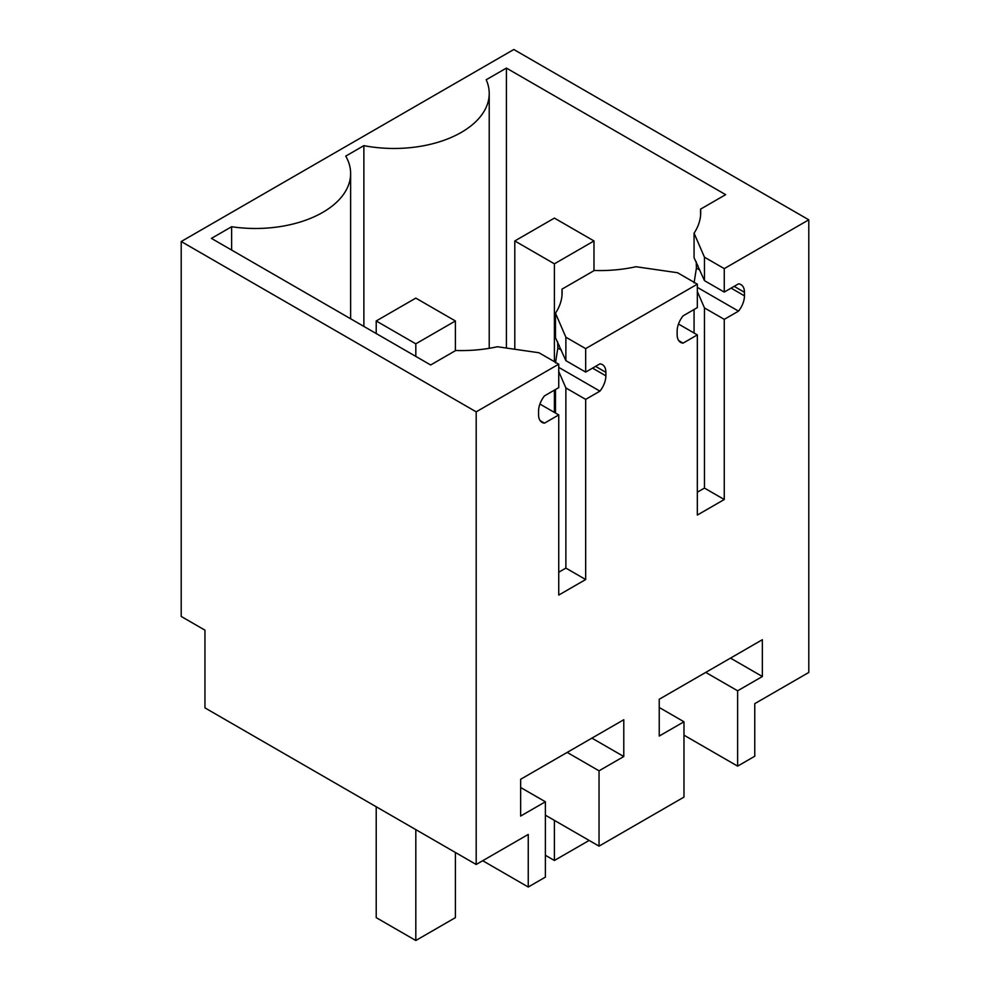 <?xml version="1.0" encoding="UTF-8"?>
<svg xmlns="http://www.w3.org/2000/svg" width="990" height="990" viewBox="0 0 990 990"><rect width="100%" height="100%" fill="white"/><g stroke="black" fill="none" stroke-linecap="round" stroke-linejoin="round"><path stroke-width="1.49" d="M731.115 288.127L744.455 295.824L744.455 292.298A16.805 9.702 -60 0 0 740.978 284.613A16.805 9.702 -60 0 0 738.515 283.845L724.259 292.075L724.259 268.624L808.793 219.817L808.793 672.457L754.764 703.655L754.764 756.236L737.624 766.136L683.979 735.162M737.624 766.136L737.624 690.797L762.362 676.516L762.362 639.713L659.229 699.262L659.229 736.053L683.979 721.772L683.979 797.099L599.037 846.141L599.037 770.814L623.787 756.521L623.787 719.73L520.641 779.279L520.641 816.069L545.391 801.776L520.641 787.495M744.455 295.824A16.805 9.702 -60 0 1 738.515 311.132L724.259 319.362L704.459 307.927L697.331 291.468M697.331 492.203L704.459 488.082L724.259 499.517L724.259 319.362M724.259 499.517L697.331 515.06L697.331 334.905L678.496 324.027M678.732 340.622L683.075 343.134L697.331 334.905M683.075 343.134A16.805 9.702 -60 0 1 680.625 342.379A16.805 9.702 -60 0 1 677.148 334.682L677.148 331.167A16.805 9.702 -60 0 1 683.075 315.86L697.331 307.618L697.331 284.167L585.672 348.629L565.872 337.206L555.477 313.187A100.794 58.2 180 0 0 562.134 292.397A100.794 58.2 180 0 0 561.986 289.154L594.322 270.48A100.794 58.2 180 0 0 635.951 266.731L677.544 272.733L697.331 284.167M595.584 366.374L605.868 372.314A16.805 9.702 -60 0 0 602.39 364.617A16.805 9.702 -60 0 0 599.928 363.862L585.672 372.091L585.672 348.629M605.868 372.314L605.868 375.841A16.805 9.702 -60 0 1 599.928 391.149L585.672 399.378L565.872 387.944L558.744 371.485M558.744 572.208L565.872 568.099L585.672 579.521L585.672 399.378M585.672 579.521L558.744 595.077L558.744 414.921L544.5 423.151A16.805 9.702 -60 0 1 542.037 422.384A16.805 9.702 -60 0 1 538.56 414.699L538.56 411.172A16.805 9.702 -60 0 1 544.5 395.864L558.744 387.635L558.744 364.171L476.19 411.84L476.19 864.48L204.955 707.887L204.955 630.16L181.207 616.448L181.207 241.523L513.81 49.5L808.793 219.817M545.391 801.776L545.391 877.115L528.252 887.015L528.252 834.434L476.19 864.48M737.624 690.797L705.759 672.408M599.037 846.141L545.391 815.178M683.979 721.772L659.229 707.479M762.362 676.516L730.496 658.115M350.633 318.78L350.633 173.522A95.201 54.957 180 0 0 345.733 156.111L363.875 145.641A95.201 54.957 180 0 0 489.221 93.506A95.201 54.957 180 0 0 486.201 79.757L506.41 68.087L506.41 348.047M700.574 215.622L700.574 209.138L725.645 194.659L506.41 68.087M700.574 209.138A100.794 58.2 180 0 1 700.722 212.38A100.794 58.2 180 0 1 694.064 233.182L704.459 257.19L724.259 268.624M476.19 411.84L181.207 241.523M558.744 364.171L538.956 352.749L497.364 346.748A100.794 58.2 180 0 1 455.734 350.497L430.662 364.976L211.415 238.392L231.623 226.735A95.201 54.957 180 0 0 350.633 173.522M724.259 292.075L704.459 280.653L704.459 257.19M694.064 233.182L694.064 257.685L704.459 280.653M694.064 282.88L696.416 268.08L696.255 261.707M697.331 287.36L738.515 311.132M704.459 488.082L704.459 307.927M585.672 372.091L565.872 360.657L565.872 337.206M555.477 313.187L555.477 337.689L565.872 360.657M555.477 362.897L557.828 348.096L557.667 341.711M558.744 367.364L599.928 391.149M565.872 568.099L565.872 387.944M558.744 414.921L539.909 404.044M540.144 420.639L544.5 423.151M528.252 887.015L482.712 860.718M623.787 756.521L591.921 738.132M599.037 770.814L567.171 752.412M363.875 326.415L363.875 145.641M694.064 333.024L694.064 309.511M231.623 250.062L231.623 226.735M561.986 289.154L561.986 295.626M555.477 413.028L555.477 389.528M554.4 218.097L514.8 240.954L554.4 263.823L593.988 240.954L554.4 218.097M514.8 240.954L514.8 349.26M554.4 263.823L554.4 361.659M554.4 390.147L554.4 412.409M554.4 820.376L554.4 860.483L589.137 840.436M545.391 855.286L554.4 860.483M593.988 240.954L593.988 270.678M415.812 298.114L376.212 320.97L415.812 343.827L455.4 320.97L415.812 298.114M376.212 320.97L376.212 333.543M376.212 806.763L376.212 917.643L415.812 940.5L455.4 917.643L455.4 852.489M415.812 343.827L415.812 356.4M415.812 829.62L415.812 940.5M455.4 320.97L455.4 350.683M696.416 264.565L697.863 265.394M734.172 286.358L744.455 292.298M696.416 268.08L699.893 270.097M557.828 344.57L559.276 345.411M557.828 348.096L561.305 350.114M592.527 368.132L605.868 375.841M489.221 348.319L489.221 93.506"/></g></svg>
